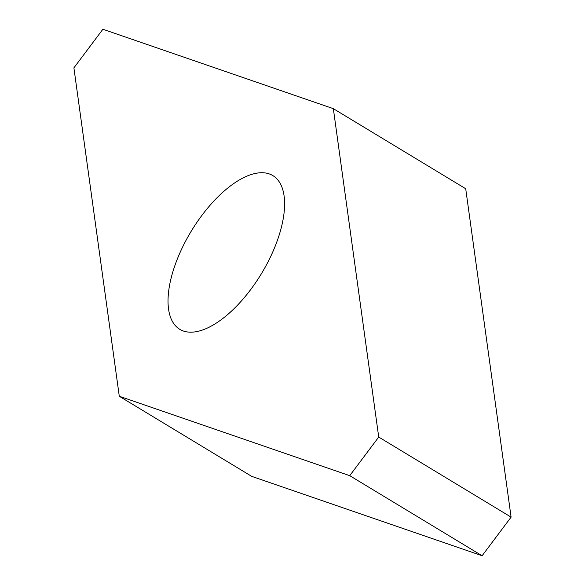 <?xml version="1.0" encoding="UTF-8"?>
<svg xmlns="http://www.w3.org/2000/svg" width="585" height="585" viewBox="0 0 585 585"><rect width="100%" height="100%" fill="white"/><g stroke="black" fill="none" stroke-linecap="round" stroke-linejoin="round"><path stroke-width="0.88" d="M186.827 238.855A89.849 41.023 121.2 0 1 272.822 175.58A89.849 41.023 121.2 0 1 265.802 266.065A89.849 41.023 121.2 0 1 179.807 329.333A89.849 41.023 121.2 0 1 186.827 238.855M482.113 555.75L511.1 517.133L465.711 188.743L333.34 108.656L102.887 29.25L73.9 67.867L119.289 396.257L251.66 476.344L482.113 555.75L349.735 475.671L378.722 437.053L511.1 517.133M378.722 437.053L333.34 108.656M119.289 396.257L349.735 475.671"/></g></svg>
